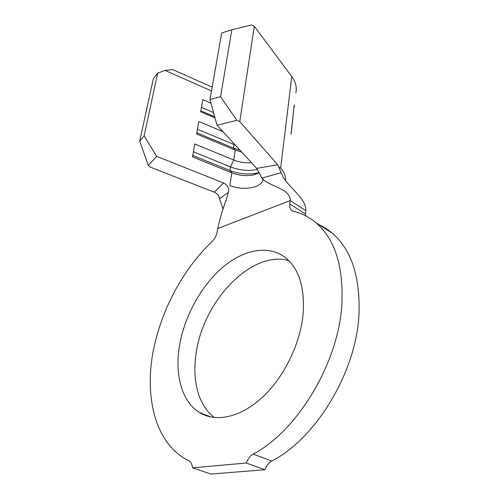<?xml version="1.0" encoding="UTF-8"?>
<svg xmlns="http://www.w3.org/2000/svg" width="499" height="499" viewBox="0 0 499 499"><rect width="100%" height="100%" fill="white"/><g stroke="black" fill="none" stroke-linecap="round" stroke-linejoin="round"><path stroke-width="0.75" d="M303.093 314.27C304.939 287.823 299.138 269.011 285.702 257.833C268.63 244.354 243.381 249.562 222.248 267.72C201.085 286.027 184.605 316.004 179.559 345.395C174.569 374.144 181.505 401.52 199.506 412.53C215.587 422.534 240.131 417.738 261.969 397.715C283.769 377.718 300.273 344.067 303.093 314.27M288.796 260.628C251.502 249.974 203.442 300.766 196.213 352.812C191.859 379.708 198.147 405.5 214.427 417.551M246.263 463.003C247.822 458.874 250.124 455.911 253.168 454.121C297.866 430.687 338.702 362.149 341.846 304.502C343.574 266.441 335.016 239.252 316.179 222.922C309.38 217.152 301.845 213.273 293.58 211.302L291.666 210.335C290.131 208.944 289.507 206.829 289.788 203.979L290.175 200.579L305.812 210.64C306.841 199.581 290.131 188.485 283.27 177.338L281.124 172.704L261.956 178.074C268.393 186.395 291.266 188.753 290.175 200.579L217.726 228.542L217.227 231.723C216.516 235.553 214.738 238.884 211.9 241.709C181.667 270.514 158.969 314.227 152.139 357.34C145.546 400.223 156.156 441.709 184.848 458.625L188.909 460.733C190.949 461.98 192.146 464.344 192.495 467.831L246.263 463.003L265 469.74L210.958 474.05L192.495 467.831M253.168 454.121L271.818 461.032C316.422 438.29 356.498 371.15 358.987 314.227C360.278 276.627 351.365 249.606 332.247 233.164C327.643 229.266 322.691 226.203 317.383 223.989M291.478 131.212L294.073 106.1M295.813 93.007C297.08 87.55 295.72 82.067 291.74 76.559L254.328 26.285L251.652 24.95L231.854 29.772L220.552 96.719L236.882 120.321L217.034 125.218L256.723 168.363L277.694 164.751L281.124 172.704M290.986 134.443L294.229 104.802L294.248 107.304M211.495 90.918L165.075 70.428L157.703 73.116L144.124 135.94L156.655 156.349L148.24 165.45L149.999 167.009L214.321 192.209L223.502 182.971L156.655 156.349M223.502 182.971L223.521 182.983C227.513 184.817 229.141 187.936 228.411 192.346L226.272 199.606C222.517 209.823 219.666 219.473 217.726 228.542M259.28 172.916L253.816 174.862C246.518 176.309 239.183 175.623 231.81 172.81L192.489 156.886L194.822 143.986L233.763 160.023C239.445 162.281 245.352 163.167 251.49 162.674M241.778 152.114L235.279 150.124L196.625 134.006L198.889 121.494L223.009 131.717M215.05 117.995L200.635 111.813L202.831 99.675L210.99 103.231M289.788 203.979L305.469 214.009L305.812 210.64M271.818 461.032C268.786 462.773 266.51 465.673 265 469.74M305.469 214.009L305.419 215.674M261.956 178.074L256.723 168.363M223.053 209.262L219.572 198.696C218.949 195.589 217.202 193.431 214.339 192.221L214.321 192.209M228.411 192.346L219.572 198.696M277.694 164.751L239.769 121.606L236.882 120.321M157.703 73.116L153.336 78.723L139.72 141.086L144.124 135.94M148.24 165.45L139.72 141.086M231.854 29.772L221.681 32.978L209.979 99.55L220.552 96.719M217.034 125.218L209.979 99.55M254.328 26.285L239.769 121.606M165.075 70.428L172.741 69.623L212.169 87.107M235.291 145.066L197.485 129.235M240.019 150.205L233.382 148.053L196.843 132.79M213.566 112.599L201.44 107.372M214.72 116.791L200.816 110.822M257.528 169.429C248.533 171.207 239.514 170.352 230.476 166.878L193.412 151.765M259.124 172.56L257.203 173.047C248.146 174.856 239.052 174.014 229.914 170.515L192.751 155.439M285.696 180.825C286.008 176.615 284.336 172.386 280.675 168.144L291.74 76.559M234.218 143.905L233.382 148.053L235.279 150.124L233.763 160.023L230.476 166.878L229.914 170.515L231.81 172.81L229.871 185.509C242.67 190.911 261.021 188.079 262.854 180.102L262.312 178.654M279.191 167.209L280.806 168.294M316.179 222.922L332.247 233.164M211.071 417.045L199.506 412.53M283.619 177.906L283.27 177.338M226.272 199.606L225.629 201.584M253.816 174.862L257.203 173.047M291.666 210.335L292.732 211.015"/></g></svg>
